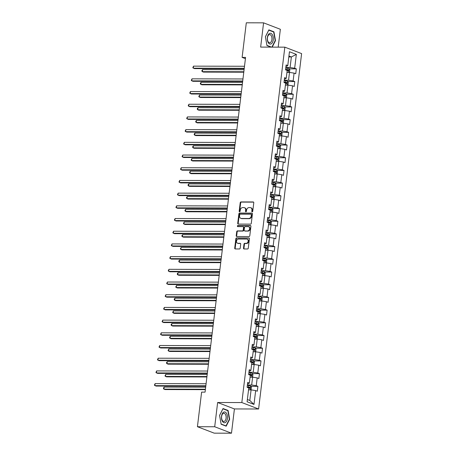 <?xml version="1.0" encoding="UTF-8"?>
<svg xmlns="http://www.w3.org/2000/svg" width="456" height="456" viewBox="0 0 456 456"><rect width="100%" height="100%" fill="white"/><g stroke="black" fill="none" stroke-linecap="round" stroke-linejoin="round"><path stroke-width="0.68" d="M252.208 211.806A0.57 0.462 -69 0 0 252.755 211.248L253.781 202.755A0.815 0.661 -69 0 0 253.2 201.957L240.99 201.928A0.815 0.661 -69 0 0 240.215 202.72L239.183 211.213A0.57 0.462 -69 0 0 240.135 211.213L240.266 210.119A2.616 2.126 -69 0 1 242.746 207.565L243.766 207.565A2.616 2.126 -69 0 1 244.393 207.685A2.616 2.126 -69 0 1 245.624 210.13L245.493 211.231A0.57 0.462 -69 0 0 246.445 211.231L246.576 210.13A2.616 2.126 -69 0 1 249.056 207.583L250.076 207.583A2.616 2.126 -69 0 1 250.703 207.702A2.616 2.126 -69 0 1 251.934 210.148L251.803 211.242A0.57 0.462 -69 0 0 252.208 211.806M243.498 248.167A0.815 0.661 -69 0 0 244.08 248.97L247.505 248.976A0.815 0.661 -69 0 0 248.281 248.184L249.426 238.75A0.815 0.661 -69 0 0 248.839 237.952L236.63 237.924A0.815 0.661 -69 0 0 235.855 238.716L234.715 248.149A0.815 0.661 -69 0 0 235.296 248.947L239.434 248.959A0.815 0.661 -69 0 0 240.209 248.161L240.7 244.125A0.815 0.661 -69 0 0 240.118 243.327L238.066 243.322A2.183 1.773 -69 0 1 237.542 243.225A2.183 1.773 -69 0 1 236.567 240.859A2.183 1.773 -69 0 1 238.585 239.047L246.622 239.064A2.183 1.773 -69 0 1 247.146 239.161A2.183 1.773 -69 0 1 248.115 241.526A2.183 1.773 -69 0 1 246.103 243.339L244.764 243.339A0.815 0.661 -69 0 0 243.988 244.137L243.498 248.167L243.954 248.343A0.815 0.661 -69 0 0 244.137 248.97M217.637 402.5L214.702 426.753L197.425 426.713L214.2 433.154L231.483 433.2L234.418 408.941L258.603 409.003L241.828 402.557L217.637 402.5L234.418 408.941M278.2 47.145L280.36 29.287L263.579 22.846L260.644 47.099L284.835 47.162L241.828 402.557M263.579 22.846L246.303 22.8L242.119 57.393L245.419 58.664M197.425 426.713L201.609 392.114L205.069 392.126L245.573 57.405L242.119 57.393M250.515 224.13A0.815 0.661 -69 0 0 251.29 223.332L252.43 213.904A0.815 0.661 -69 0 0 251.849 213.1L239.639 213.072A0.815 0.661 -69 0 0 238.864 213.87L237.724 223.297A0.815 0.661 -69 0 0 238.306 224.095L250.515 224.13M250.925 226.33L249.785 235.758A0.815 0.661 -69 0 1 249.01 236.556L236.801 236.521A0.815 0.661 -69 0 1 236.219 235.723L236.71 231.688A0.815 0.661 -69 0 1 237.485 230.89L242.432 230.901A0.815 0.661 -69 0 0 243.208 230.103L243.532 227.43A0.815 0.661 -69 0 0 242.951 226.626L237.798 226.615A0.57 0.462 -69 0 1 237.929 225.498L250.344 225.526A0.815 0.661 -69 0 1 250.925 226.33M258.603 409.003L301.61 53.608L284.835 47.162M257.908 386.335L256.255 385.696L257.195 377.882L258.854 378.52L259.447 373.635L257.788 372.997L258.734 365.182L260.387 365.82L260.98 360.935L259.327 360.297L260.273 352.482L261.926 353.121L262.519 348.236L260.86 347.603L261.807 339.788L263.465 340.421L264.052 335.536L262.399 334.903L263.346 327.089L264.999 327.721L265.591 322.842L263.938 322.204L264.879 314.389L266.538 315.028L267.13 310.143L265.472 309.504L266.418 301.69L268.071 302.328L268.664 297.443L267.011 296.805L267.957 288.99L269.61 289.628L270.203 284.743L268.544 284.111L269.49 276.296L271.149 276.929L271.736 272.044L270.083 271.411L271.029 263.596L272.682 264.229L273.275 259.344L271.622 258.712L272.563 250.897L274.221 251.53L274.808 246.65L273.155 246.012L274.102 238.197L275.755 238.836L276.347 233.951L274.694 233.312L275.641 225.498L277.294 226.136L277.886 221.251L276.228 220.613L277.174 212.798L278.833 213.436L279.42 208.552L277.767 207.919L278.713 200.104L280.366 200.737L280.959 195.852L279.3 195.219L280.246 187.405L281.905 188.037L282.492 183.158L280.839 182.52L281.785 174.705L283.438 175.343L284.031 170.458L282.378 169.82L283.324 162.005L284.977 162.644L285.57 157.759L283.911 157.12L284.857 149.306L286.516 149.944L287.103 145.059L285.45 144.427L286.396 136.612L288.049 137.245L288.642 132.36L286.984 131.727L287.93 123.912L289.588 124.545L290.176 119.66L288.523 119.027L289.469 111.213L291.122 111.845L291.715 106.966L290.062 106.328L291.008 98.513L292.661 99.151L293.254 94.267L291.595 93.628L292.541 85.814L294.2 86.452L294.787 81.567L293.134 80.929L294.08 73.114L295.733 73.752L296.326 68.867L294.667 68.235L296.343 54.395L289.452 51.745L287.776 65.584L286.123 64.951L285.53 69.831L287.189 70.469L286.243 78.284L284.584 77.645L283.997 82.53L285.65 83.169L284.704 90.983L283.051 90.345L282.458 95.23L284.111 95.868L283.165 103.683L281.512 103.045L280.919 107.929L282.577 108.562L281.631 116.377L279.973 115.744L279.385 120.629L281.038 121.262L280.092 129.076L278.439 128.444L277.846 133.329L279.505 133.961L278.559 141.776L276.9 141.143L276.313 146.023L277.966 146.661L277.02 154.476L275.367 153.837L274.774 158.722L276.427 159.361L275.481 167.175L273.828 166.537L273.235 171.422L274.894 172.06L273.948 179.875L272.289 179.236L271.702 184.121L273.355 184.754L272.409 192.569L270.756 191.936L270.163 196.821L271.822 197.454L270.875 205.268L269.217 204.636L268.63 209.521L270.283 210.153L269.336 217.968L267.683 217.33L267.091 222.214L268.744 222.853L267.797 230.668L266.144 230.029L265.552 234.914L267.21 235.552L266.264 243.367L264.605 242.729L264.018 247.614L265.671 248.246L264.725 256.061L263.072 255.428L262.479 260.313L264.138 260.946L263.192 268.761L261.533 268.128L260.946 273.013L262.599 273.646L261.653 281.46L260 280.828L259.407 285.707L261.06 286.345L260.114 294.16L258.461 293.522L257.868 298.406L259.527 299.045L258.58 306.859L256.927 306.221L256.335 311.106L257.988 311.744L257.041 319.559L255.388 318.921L254.796 323.806L256.454 324.438L255.508 332.253L253.849 331.62L253.262 336.505L254.915 337.138L253.969 344.953L252.316 344.32L251.723 349.205L253.376 349.837L252.436 357.652L250.777 357.014L250.184 361.899L251.843 362.537L250.897 370.352L249.244 369.713L248.651 374.598L250.304 375.237L249.358 383.051L247.705 382.413L247.112 387.298L248.771 387.931L247.095 401.77L253.986 404.421L255.662 390.581L257.315 391.214L257.908 386.335L250.863 386.312M250.07 377.175L252.618 377.18L251.672 384.995L247.391 384.984M247.545 383.735L248.412 383.741L249.358 383.051M251.672 384.995L256.255 385.696M252.618 377.18L257.195 377.882M251.609 364.475L254.157 364.481L253.211 372.295L248.93 372.284M249.079 371.036L249.945 371.041L250.897 370.352M253.211 372.295L257.788 372.997M254.157 364.481L258.734 365.182M253.143 351.775L255.691 351.781L254.75 359.596L250.469 359.584M250.618 358.342L251.484 358.342L252.436 357.652M254.75 359.596L259.327 360.297M255.691 351.781L260.273 352.482M254.836 339.076L257.23 339.082L256.283 346.896L252.003 346.885M252.157 345.642L253.017 345.642L253.969 344.953M256.283 346.896L260.86 347.603M257.23 339.082L261.807 339.788M256.215 326.376L258.769 326.382L257.822 334.197L253.542 334.185M253.69 332.943L254.556 332.943L255.508 332.253M257.822 334.197L262.399 334.903M258.769 326.382L263.346 327.089M257.754 313.677L260.302 313.688L259.356 321.503L255.075 321.491M255.229 320.243L256.095 320.249L257.041 319.559M259.356 321.503L263.938 322.204M260.302 313.688L264.879 314.389M259.293 300.983L261.841 300.988L260.895 308.803L256.614 308.792M256.762 307.543L257.629 307.549L258.58 306.859M260.895 308.803L265.472 309.504M261.841 300.988L266.418 301.69M260.826 288.283L263.374 288.289L262.434 296.104L258.153 296.092M258.301 294.85L259.168 294.85L260.114 294.16M262.434 296.104L267.011 296.805M263.374 288.289L267.957 288.99M262.365 275.584L264.913 275.589L263.967 283.404L259.686 283.393M259.84 282.15L260.701 282.15L261.653 281.46M263.967 283.404L268.544 284.111M264.913 275.589L269.49 276.296M263.899 262.884L266.452 262.89L265.506 270.704L261.225 270.693M261.373 269.45L262.24 269.45L263.192 268.761M265.506 270.704L270.083 271.411M266.452 262.89L271.029 263.596M265.591 250.184L267.985 250.19L267.039 258.005L262.759 257.999M262.912 256.751L263.779 256.751L264.725 256.061M267.039 258.005L271.622 258.712M267.985 250.19L272.563 250.897M266.977 237.49L269.524 237.496L268.578 245.311L264.298 245.299M264.446 244.051L265.312 244.057L266.264 243.367M268.578 245.311L273.155 246.012M269.524 237.496L274.102 238.197M268.51 224.791L271.058 224.797L270.117 232.611L265.837 232.6M265.985 231.352L266.851 231.357L267.797 230.668M270.117 232.611L274.694 233.312M271.058 224.797L275.641 225.498M270.049 212.091L272.597 212.097L271.651 219.912L267.37 219.9M267.524 218.658L268.385 218.658L269.336 217.968M271.651 219.912L276.228 220.613M272.597 212.097L277.174 212.798M271.582 199.392L274.136 199.397L273.19 207.212L268.909 207.201M269.057 205.958L269.923 205.958L270.875 205.268M273.19 207.212L277.767 207.919M274.136 199.397L278.713 200.104M273.121 186.692L275.669 186.698L274.723 194.512L270.442 194.501M270.596 193.258L271.457 193.258L272.409 192.569M274.723 194.512L279.3 195.219M275.669 186.698L280.246 187.405M274.66 173.992L277.208 174.004L276.262 181.819L271.981 181.807M272.129 180.559L272.996 180.565L273.948 179.875M276.262 181.819L280.839 182.52M277.208 174.004L281.785 174.705M276.193 161.299L278.741 161.304L277.795 169.119L273.52 169.108M273.668 167.859L274.535 167.865L275.481 167.175M277.795 169.119L282.378 169.82M278.741 161.304L283.324 162.005M277.732 148.599L280.28 148.605L279.334 156.419L275.053 156.408M275.207 155.165L276.068 155.165L277.02 154.476M279.334 156.419L283.911 157.12M280.28 148.605L284.857 149.306M279.42 135.899L281.819 135.905L280.873 143.72L276.592 143.708M276.741 142.466L277.607 142.466L278.559 141.776M280.873 143.72L285.45 144.427M281.819 135.905L286.396 136.612M280.805 123.2L283.353 123.205L282.406 131.02L278.126 131.009M278.28 129.766L279.14 129.766L280.092 129.076M282.406 131.02L286.984 131.727M283.353 123.205L287.93 123.912M282.344 110.5L284.892 110.506L283.945 118.321L279.665 118.315M279.813 117.067L280.679 117.067L281.631 116.377M283.945 118.321L288.523 119.027M284.892 110.506L289.469 111.213M283.877 97.806L286.425 97.812L285.479 105.627L281.204 105.615M281.352 104.367L282.218 104.373L283.165 103.683M285.479 105.627L290.062 106.328M286.425 97.812L291.008 98.513M285.416 85.107L287.964 85.112L287.018 92.927L282.737 92.916M282.891 91.667L283.752 91.673L284.704 90.983M287.018 92.927L291.595 93.628M287.964 85.112L292.541 85.814M286.949 72.407L289.503 72.413L288.557 80.227L284.276 80.216M284.424 78.974L285.291 78.974L286.243 78.284M288.557 80.227L293.134 80.929M289.503 72.413L294.08 73.114M288.825 56.943L291.373 56.949L290.09 67.528L285.809 67.516M285.963 66.274L286.824 66.274L287.776 65.584M290.09 67.528L294.667 68.235M288.933 56.008L291.373 56.949L296.343 54.395M214.702 426.753L231.483 433.2M247.369 399.524L249.802 400.459L251.085 389.874L248.537 389.869M249.802 400.459L253.986 404.421M251.085 389.874L255.662 390.581M289.281 68.85L296.326 68.867M287.742 81.55L294.787 81.567M286.208 94.249L293.254 94.267M284.669 106.943L291.715 106.966M283.136 119.643L290.176 119.66M281.597 132.343L288.642 132.36M280.058 145.042L287.103 145.059M278.525 157.742L285.57 157.759M276.986 170.441L284.031 170.458M275.452 183.135L282.492 183.158M273.913 195.835L280.959 195.852M272.375 208.535L279.42 208.552M270.841 221.234L277.886 221.251M269.302 233.934L276.347 233.951M267.769 246.628L274.808 246.65M266.23 259.327L273.275 259.344M264.691 272.027L271.736 272.044M263.158 284.726L270.203 284.743M261.619 297.426L268.664 297.443M260.085 310.126L267.13 310.143M258.546 322.82L265.591 322.842M257.007 335.519L264.052 335.536M255.474 348.219L262.519 348.236M253.935 360.918L260.98 360.935M252.402 373.618L259.447 373.635M272.209 47.128L275.498 40.624L273.919 31.8L268.869 29.857L265.392 36.742L266.965 45.566L271.029 47.128M226.193 426.189L229.67 419.303L228.097 410.474L223.041 408.536L219.564 415.422L221.143 424.245L226.193 426.189M273.11 31.795L273.919 31.8M275.173 40.624L275.498 40.624M227.287 410.474L228.097 410.474M229.345 419.303L229.67 419.303M252.328 211.789A0.57 0.462 -69 0 1 252.253 211.419L252.39 210.319A2.616 2.126 -69 0 0 251.153 207.873L250.703 207.702M244.393 207.685L244.849 207.856A2.616 2.126 -69 0 1 246.08 210.301L245.949 211.402A0.57 0.462 -69 0 0 246.023 211.772M253.599 202.133L241.441 202.099A0.815 0.661 -69 0 0 240.665 202.897L239.639 211.385A0.57 0.462 -69 0 0 239.713 211.755M252.248 213.277L240.09 213.248A0.815 0.661 -69 0 0 239.314 214.041L238.174 223.474A0.815 0.661 -69 0 0 238.357 224.101M251.376 214.782A0.57 0.462 -69 0 0 250.965 214.217L240.249 214.195A0.57 0.462 -69 0 0 239.708 214.753L239.565 215.91A2.616 2.126 -69 0 0 240.802 218.356A2.616 2.126 -69 0 0 241.429 218.47L248.754 218.492A2.616 2.126 -69 0 0 251.233 215.939L251.376 214.782L251.826 214.953A0.57 0.462 -69 0 0 251.421 214.394M240.802 218.356L241.252 218.532A2.616 2.126 -69 0 0 241.879 218.646L241.429 218.47M251.826 214.953L251.689 216.115A2.616 2.126 -69 0 1 249.21 218.663L241.879 218.646M243.151 226.666L243.601 226.837A0.815 0.661 -69 0 1 243.988 227.601L243.664 230.28A0.815 0.661 -69 0 1 242.888 231.078L237.935 231.067A0.815 0.661 -69 0 0 237.16 231.859L236.675 235.894A0.815 0.661 -69 0 0 236.852 236.521M250.749 225.703L238.385 225.669A0.57 0.462 -69 0 0 237.929 226.615M247.574 230.913A2.183 1.773 -69 0 0 249.586 229.1A2.183 1.773 -69 0 0 248.617 226.74A2.183 1.773 -69 0 0 248.092 226.643L245.26 226.632A0.815 0.661 -69 0 0 244.484 227.43L244.159 230.109A0.815 0.661 -69 0 0 244.741 230.907L248.024 231.089A2.183 1.773 -69 0 0 250.042 229.277A2.183 1.773 -69 0 0 249.067 226.911L248.617 226.74M244.547 230.873L244.997 231.044A0.815 0.661 -69 0 0 245.197 231.084L244.741 230.907M248.024 231.089L245.197 231.084M247.146 239.161L247.597 239.337A2.183 1.773 -69 0 1 248.571 241.703A2.183 1.773 -69 0 1 246.559 243.515L245.22 243.51A0.815 0.661 -69 0 0 244.445 244.308L243.954 248.343M237.542 243.225L237.992 243.396A2.183 1.773 -69 0 0 238.516 243.493L238.066 243.322M240.517 243.498L238.516 243.493M249.244 238.123L237.086 238.095A0.815 0.661 -69 0 0 236.311 238.893L235.171 248.32A0.815 0.661 -69 0 0 235.347 248.947M288.802 72.413L289.526 72.076L289.822 69.631L289.013 68.468A2.206 0.382 -173.1 0 0 287.206 68.092L285.764 67.921M288.101 72.407A2.206 0.382 -173.1 0 0 286.978 72.196M244.08 69.728L202.606 69.626L202.361 71.66L203.49 72.094L243.783 72.196M287.166 70.646A2.206 0.382 6.9 0 1 288.283 70.862L288.403 69.888A2.206 0.382 -173.1 0 0 287.018 69.637L285.576 69.466M285.553 69.654L287.405 69.882L287.787 70.526M202.606 69.626L201.974 70.361L201.877 71.176L202.361 71.66L243.835 71.763M244.251 68.303L193.287 68.178L193.538 66.143L244.501 66.268M244.199 68.736L194.421 68.611L192.802 67.693L193.538 66.143M268.276 42.699A5.409 3.015 90.1 0 0 272.54 42.311A5.409 3.015 90.1 0 0 272.335 34.667A5.409 3.015 90.1 0 0 268.071 35.055A5.409 3.015 90.1 0 0 268.276 42.699M268.139 41.724A4.098 2.286 90.1 0 0 269.667 42.778A4.098 2.286 90.1 0 0 271.804 40.157A4.098 2.286 90.1 0 0 271.212 35.642A4.098 2.286 90.1 0 0 269.684 34.582A4.098 2.286 90.1 0 0 267.547 37.21A4.098 2.286 90.1 0 0 268.139 41.724M268.726 30.13L273.674 32.011L275.202 40.561L271.884 47.128M271.559 47.128L266.937 45.355L265.409 36.805L268.778 30.13M227.43 418.494A5.409 3.015 90.1 0 0 225.121 412.07A5.409 3.015 90.1 0 0 221.53 416.231A5.409 3.015 90.1 0 0 223.839 422.649A5.409 3.015 90.1 0 0 227.43 418.494M226.079 418.215A4.098 2.286 90.1 0 0 223.862 413.261A4.098 2.286 90.1 0 0 221.616 416.499A4.098 2.286 90.1 0 0 223.839 421.458A4.098 2.286 90.1 0 0 226.079 418.215M221.109 424.029L219.587 415.479L222.955 408.81L227.852 410.691L229.374 419.241L226.005 425.91L221.109 424.029M225.475 425.91L226.005 425.91M287.263 85.112L287.992 84.77L288.289 82.331L287.479 81.168A2.206 0.382 -173.1 0 0 285.673 80.786L284.225 80.621M286.562 85.107A2.206 0.382 -173.1 0 0 285.439 84.89M242.546 82.428L201.067 82.325L200.822 84.36L201.957 84.793L242.244 84.896M285.627 83.345A2.206 0.382 6.9 0 1 286.75 83.562L286.864 82.582A2.206 0.382 -173.1 0 0 285.484 82.336L284.037 82.165M284.014 82.354L285.872 82.582L286.248 83.226M201.067 82.325L200.435 83.06L200.338 83.876L200.822 84.36L242.296 84.463M285.73 97.806L286.453 97.47L286.75 95.03L285.94 93.868A2.206 0.382 -173.1 0 0 284.134 93.486L282.691 93.32M285.029 97.806A2.206 0.382 -173.1 0 0 283.906 97.59M241.007 95.127L199.534 95.019L199.283 97.054L200.418 97.493L240.711 97.595M284.094 96.045A2.206 0.382 6.9 0 1 285.211 96.262L285.331 95.281A2.206 0.382 -173.1 0 0 283.945 95.036L282.503 94.865M282.481 95.047L284.333 95.281L284.709 95.92M199.534 95.019L198.799 96.575L199.283 97.054L240.762 97.162M242.717 81.003L191.754 80.872L191.999 78.837L242.962 78.968M242.666 81.436L192.888 81.31L191.269 80.393L191.999 78.837M241.178 93.702L190.215 93.571L190.46 91.536L241.429 91.667M241.127 94.135L191.349 94.01L189.73 93.092L190.46 91.536M284.191 110.506L284.92 110.17L285.211 107.73L284.407 106.567A2.206 0.382 -173.1 0 0 282.595 106.185L281.152 106.014M283.489 110.506A2.206 0.382 -173.1 0 0 282.367 110.289M239.468 107.827L197.995 107.719L197.75 109.754L198.884 110.192L239.172 110.289M282.555 108.745A2.206 0.382 6.9 0 1 283.672 108.956L283.792 107.981A2.206 0.382 -173.1 0 0 282.406 107.73L280.964 107.565M280.942 107.747L282.8 107.981L283.176 108.619M197.995 107.719L197.362 108.46L197.266 109.275L197.75 109.754L239.223 109.862M282.652 123.205L283.381 122.869L283.678 120.424L282.868 119.261A2.206 0.382 -173.1 0 0 281.061 118.885L279.613 118.714M281.95 123.205A2.206 0.382 -173.1 0 0 280.833 122.989M237.935 120.521L196.456 120.418L196.211 122.453L197.345 122.886L237.633 122.989M281.016 121.444A2.206 0.382 6.9 0 1 282.139 121.655L282.258 120.68A2.206 0.382 -173.1 0 0 280.873 120.43L279.431 120.264M279.408 120.447L281.261 120.675L281.637 121.319M196.456 120.418L195.823 121.159L195.727 121.969L196.211 122.453L237.69 122.556M281.118 135.905L281.842 135.569L282.139 133.124L281.329 131.961A2.206 0.382 -173.1 0 0 279.522 131.584L278.08 131.413M280.417 135.899A2.206 0.382 -173.1 0 0 279.294 135.689M236.396 133.22L194.923 133.118L194.678 135.153L195.806 135.586L236.1 135.689M279.482 134.138A2.206 0.382 6.9 0 1 280.6 134.355L280.719 133.38A2.206 0.382 -173.1 0 0 279.334 133.129L277.892 132.958M277.869 133.146L279.727 133.374L280.104 134.018M194.923 133.118L194.29 133.853L194.193 134.668L194.678 135.153L236.151 135.255M239.645 106.402L188.681 106.271L188.926 104.236L239.89 104.367M239.594 106.835L189.816 106.704L188.197 105.786L188.926 104.236M238.106 119.096L187.142 118.97L187.387 116.935L238.351 117.061M238.055 119.529L188.277 119.404L186.658 118.486L187.387 116.935M236.573 131.795L185.603 131.67L185.854 129.635L236.818 129.76M236.516 132.229L186.738 132.103L185.119 131.185L185.854 129.635M279.579 148.605L280.309 148.263L280.605 145.823L279.796 144.66A2.206 0.382 -173.1 0 0 277.989 144.284L276.541 144.113M278.878 148.599A2.206 0.382 -173.1 0 0 277.755 148.388M234.863 145.92L193.384 145.817L193.139 147.852L194.273 148.285L234.561 148.388M277.943 146.838A2.206 0.382 6.9 0 1 279.066 147.054L279.18 146.08A2.206 0.382 -173.1 0 0 277.801 145.829L276.353 145.658M276.33 145.846L278.188 146.074L278.565 146.718M193.384 145.817L192.751 146.553L192.654 147.368L193.139 147.852L234.612 147.955M235.034 144.495L184.07 144.37L184.315 142.329L235.279 142.46M234.982 144.928L185.204 144.803L183.586 143.885L184.315 142.329M278.046 161.299L278.77 160.962L279.066 158.523L278.257 157.36A2.206 0.382 -173.1 0 0 276.45 156.978L275.008 156.813M277.345 161.299A2.206 0.382 -173.1 0 0 276.222 161.082M233.324 158.62L191.851 158.511L191.6 160.546L192.734 160.985L233.027 161.088M276.41 159.537A2.206 0.382 6.9 0 1 277.527 159.754L277.647 158.773A2.206 0.382 -173.1 0 0 276.262 158.528L274.82 158.357M274.797 158.545L276.649 158.773L277.026 159.412M191.851 158.511L191.115 160.067L191.6 160.546L233.079 160.655M233.495 157.195L182.531 157.064L182.776 155.029L233.746 155.16M233.444 157.628L183.665 157.502L182.047 156.585L182.776 155.029M276.507 173.998L277.237 173.662L277.533 171.222L276.724 170.059A2.206 0.382 -173.1 0 0 274.911 169.678L273.469 169.507M275.806 173.998A2.206 0.382 -173.1 0 0 274.683 173.782M231.785 171.319L190.312 171.211L190.066 173.246L191.201 173.685L231.488 173.787M274.871 172.237A2.206 0.382 6.9 0 1 275.988 172.453L276.108 171.473A2.206 0.382 -173.1 0 0 274.723 171.228L273.281 171.057M273.258 171.239L275.116 171.473L275.492 172.111M190.312 171.211L189.679 171.952L189.582 172.767L190.066 173.246L231.54 173.354M231.961 169.894L180.998 169.763L181.243 167.728L232.207 167.859M231.91 170.327L182.132 170.202L180.513 169.284L181.243 167.728M274.968 186.698L275.698 186.361L275.994 183.922L275.185 182.759A2.206 0.382 -173.1 0 0 273.378 182.377L271.93 182.206M274.267 186.698A2.206 0.382 -173.1 0 0 273.15 186.481M230.251 184.013L188.773 183.91L188.527 185.945L189.662 186.379L229.955 186.481M273.332 184.936A2.206 0.382 6.9 0 1 274.455 185.147L274.575 184.173A2.206 0.382 -173.1 0 0 273.19 183.922L271.748 183.757M271.725 183.939L273.577 184.173L273.953 184.811M188.773 183.91L188.14 184.651L188.043 185.461L188.527 185.945L230.006 186.048M230.422 182.594L179.459 182.463L179.704 180.428L230.668 180.559M230.371 183.021L180.593 182.896L178.974 181.978L179.704 180.428M273.435 199.397L274.159 199.061L274.455 196.616L273.646 195.453A2.206 0.382 -173.1 0 0 271.839 195.077L270.397 194.906M272.734 199.397A2.206 0.382 -173.1 0 0 271.611 199.181M228.712 196.713L187.239 196.61L186.994 198.645L188.123 199.078L228.416 199.181M271.799 197.63A2.206 0.382 6.9 0 1 272.916 197.847L273.036 196.872A2.206 0.382 -173.1 0 0 271.651 196.621L270.208 196.45M270.186 196.639L272.044 196.867L272.42 197.511M187.239 196.61L186.607 197.351L186.51 198.16L186.994 198.645L228.467 198.748M228.889 195.288L177.925 195.162L178.171 193.127L229.134 193.253M228.832 195.721L179.054 195.595L177.441 194.678L178.171 193.127M271.896 212.097L272.625 211.761L272.922 209.315L272.112 208.153A2.206 0.382 -173.1 0 0 270.305 207.776L268.858 207.605M271.195 212.091A2.206 0.382 -173.1 0 0 270.072 211.88M227.179 209.412L185.7 209.31L185.455 211.345L186.589 211.778L226.877 211.88M270.26 210.33A2.206 0.382 6.9 0 1 271.383 210.547L271.497 209.572A2.206 0.382 -173.1 0 0 270.117 209.321L268.669 209.15M268.647 209.338L270.505 209.566L270.881 210.21M185.7 209.31L185.068 210.045L184.971 210.86L185.455 211.345L226.934 211.447M227.35 207.987L176.386 207.862L176.632 205.827L227.595 205.952M227.299 208.42L177.521 208.295L175.902 207.377L176.632 205.827M270.362 224.797L271.086 224.455L271.383 222.015L270.573 220.852A2.206 0.382 -173.1 0 0 268.766 220.47L267.324 220.305M269.661 224.791A2.206 0.382 -173.1 0 0 268.538 224.574M225.64 222.112L184.167 222.009L183.916 224.044L185.05 224.477L225.344 224.58M268.726 223.03A2.206 0.382 6.9 0 1 269.844 223.246L269.963 222.266A2.206 0.382 -173.1 0 0 268.578 222.021L267.136 221.85M267.113 222.038L268.966 222.266L269.342 222.91M184.167 222.009L183.432 223.56L183.916 224.044L225.395 224.147M225.811 220.687L174.847 220.556L175.098 218.521L226.062 218.652M225.76 221.12L175.982 220.995L174.363 220.077L175.098 218.521M268.823 237.49L269.553 237.154L269.849 234.715L269.04 233.552A2.206 0.382 -173.1 0 0 267.227 233.17L265.785 233.005M268.122 237.49A2.206 0.382 -173.1 0 0 266.999 237.274M224.107 234.811L182.628 234.703L182.383 236.738L183.517 237.177L223.805 237.28M267.188 235.729A2.206 0.382 6.9 0 1 268.305 235.946L268.424 234.965A2.206 0.382 -173.1 0 0 267.045 234.72L265.597 234.549M265.574 234.732L267.433 234.965L267.809 235.604M182.628 234.703L181.995 235.444L181.898 236.259L182.383 236.738L223.856 236.846M224.278 233.386L173.314 233.255L173.559 231.22L224.523 231.352M224.227 233.82L174.448 233.694L172.83 232.777L173.559 231.22M267.284 250.19L268.014 249.854L268.31 247.414L267.501 246.251A2.206 0.382 -173.1 0 0 265.694 245.869L264.246 245.698M266.583 250.19A2.206 0.382 -173.1 0 0 265.466 249.973M222.568 247.511L181.089 247.403L180.844 249.438L181.978 249.877L222.271 249.973M265.648 248.429A2.206 0.382 6.9 0 1 266.771 248.64L266.891 247.665A2.206 0.382 -173.1 0 0 265.506 247.414L264.064 247.249M264.041 247.431L265.894 247.665L266.27 248.303M181.089 247.403L180.359 248.959L180.844 249.438L222.323 249.546M222.739 246.086L171.775 245.955L172.02 243.92L222.984 244.051M222.688 246.519L172.91 246.388L171.291 245.47L172.02 243.92M265.751 262.89L266.475 262.553L266.771 260.108L265.962 258.945A2.206 0.382 -173.1 0 0 264.155 258.569L262.713 258.398M265.05 262.89A2.206 0.382 -173.1 0 0 263.927 262.673M221.029 260.205L179.556 260.102L179.311 262.137L180.445 262.57L220.732 262.673M264.115 261.128A2.206 0.382 6.9 0 1 265.232 261.339L265.352 260.365A2.206 0.382 -173.1 0 0 263.967 260.114L262.525 259.948M262.502 260.131L264.36 260.359L264.736 261.003M179.556 260.102L178.923 260.843L178.826 261.653L179.311 262.137L220.784 262.24M221.206 258.78L170.242 258.655L170.487 256.62L221.451 256.745M221.149 259.213L171.37 259.088L169.757 258.17L170.487 256.62M264.212 275.589L264.942 275.253L265.238 272.808L264.429 271.645A2.206 0.382 -173.1 0 0 262.622 271.269L261.174 271.098M263.511 275.589A2.206 0.382 -173.1 0 0 262.388 275.373M219.496 272.905L178.017 272.802L177.772 274.837L178.906 275.27L219.194 275.373M262.576 273.822A2.206 0.382 6.9 0 1 263.699 274.039L263.813 273.064A2.206 0.382 -173.1 0 0 262.434 272.813L260.986 272.642M260.963 272.83L262.821 273.058L263.197 273.703M178.017 272.802L177.384 273.537L177.287 274.352L177.772 274.837L219.25 274.94M219.667 271.48L168.703 271.354L168.948 269.319L219.912 269.445M219.615 271.913L169.837 271.787L168.218 270.87L168.948 269.319M262.679 288.289L263.403 287.947L263.699 285.507L262.89 284.344A2.206 0.382 -173.1 0 0 261.083 283.968L259.641 283.797M261.978 288.283A2.206 0.382 -173.1 0 0 260.855 288.072M217.957 285.604L176.483 285.502L176.233 287.536L177.367 287.97L217.66 288.072M261.043 286.522A2.206 0.382 6.9 0 1 262.16 286.738L262.28 285.764A2.206 0.382 -173.1 0 0 260.895 285.513L259.453 285.342M259.43 285.53L261.282 285.758L261.659 286.402M176.483 285.502L175.748 287.052L176.233 287.536L217.711 287.639M218.128 284.179L167.164 284.054L167.415 282.019L218.378 282.144M218.076 284.612L168.298 284.487L166.679 283.569L167.415 282.019M261.14 300.983L261.869 300.647L262.166 298.207L261.356 297.044A2.206 0.382 -173.1 0 0 259.544 296.662L258.102 296.497M260.439 300.983A2.206 0.382 -173.1 0 0 259.316 300.766M216.423 298.304L174.944 298.195L174.699 300.23L175.834 300.669L216.121 300.772M259.504 299.221A2.206 0.382 6.9 0 1 260.621 299.438L260.741 298.458A2.206 0.382 -173.1 0 0 259.361 298.213L257.914 298.042M257.891 298.23L259.749 298.458L260.125 299.096M174.944 298.195L174.312 298.937L174.215 299.752L174.699 300.23L216.172 300.339M216.594 296.879L165.631 296.748L165.876 294.713L216.839 294.844M216.543 297.312L166.765 297.187L165.146 296.269L165.876 294.713M259.601 313.682L260.33 313.346L260.627 310.906L259.817 309.744A2.206 0.382 -173.1 0 0 258.01 309.362L256.563 309.197M258.9 313.682A2.206 0.382 -173.1 0 0 257.782 313.466M214.884 311.003L173.405 310.895L173.16 312.93L174.295 313.369L214.588 313.471M257.965 311.921A2.206 0.382 6.9 0 1 259.088 312.138L259.207 311.157A2.206 0.382 -173.1 0 0 257.822 310.912L256.38 310.741M256.357 310.924L258.21 311.157L258.586 311.796M173.405 310.895L172.676 312.451L173.16 312.93L214.639 313.038M215.055 309.578L164.092 309.447L164.337 307.412L215.3 307.543M215.004 310.012L165.226 309.886L163.607 308.968L164.337 307.412M258.067 326.382L258.797 326.046L259.088 323.606L258.278 322.443A2.206 0.382 -173.1 0 0 256.471 322.061L255.029 321.89M257.366 326.382A2.206 0.382 -173.1 0 0 256.243 326.165M213.345 323.697L171.872 323.595L171.627 325.63L172.761 326.063L213.049 326.165M256.432 324.621A2.206 0.382 6.9 0 1 257.549 324.832L257.668 323.857A2.206 0.382 -173.1 0 0 256.283 323.606L254.841 323.441M254.818 323.623L256.677 323.857L257.053 324.495M171.872 323.595L171.239 324.336L171.142 325.151L171.627 325.63L213.1 325.732M213.522 322.278L162.558 322.147L162.803 320.112L213.767 320.243M213.465 322.705L163.687 322.58L162.074 321.662L162.803 320.112M256.529 339.082L257.258 338.745L257.555 336.3L256.745 335.137A2.206 0.382 -173.1 0 0 254.938 334.761L253.49 334.59M255.827 339.082A2.206 0.382 -173.1 0 0 254.704 338.865M211.812 336.397L170.333 336.294L170.088 338.329L171.222 338.762L211.51 338.865M254.893 337.315A2.206 0.382 6.9 0 1 256.015 337.531L256.13 336.556A2.206 0.382 -173.1 0 0 254.75 336.306L253.302 336.135M253.279 336.323L255.138 336.551L255.514 337.195M170.333 336.294L169.7 337.035L169.603 337.845L170.088 338.329L211.567 338.432M211.983 334.972L161.019 334.846L161.264 332.812L212.228 332.937M211.932 335.405L162.154 335.28L160.535 334.362L161.264 332.812M254.995 351.781L255.719 351.445L256.015 349L255.206 347.837A2.206 0.382 -173.1 0 0 253.399 347.461L251.957 347.29M254.294 351.775A2.206 0.382 -173.1 0 0 253.171 351.565M210.273 349.096L168.8 348.994L168.549 351.029L169.683 351.462L209.977 351.565M253.359 350.014A2.206 0.382 6.9 0 1 254.476 350.231L254.596 349.256A2.206 0.382 -173.1 0 0 253.211 349.005L251.769 348.834M251.746 349.022L253.599 349.25L253.975 349.894M168.8 348.994L168.065 350.544L168.549 351.029L210.028 351.131M210.444 347.671L159.48 347.546L159.731 345.511L210.695 345.637M210.393 348.105L160.615 347.979L158.996 347.062L159.731 345.511M253.456 364.481L254.186 364.139L254.482 361.699L253.673 360.536A2.206 0.382 -173.1 0 0 251.86 360.16L250.418 359.989M252.755 364.475A2.206 0.382 -173.1 0 0 251.632 364.258M208.74 361.796L167.261 361.693L167.016 363.728L168.15 364.162L208.438 364.264M251.82 362.714A2.206 0.382 6.9 0 1 252.943 362.93L253.057 361.95A2.206 0.382 -173.1 0 0 251.678 361.705L250.23 361.534M250.207 361.722L252.065 361.95L252.442 362.594M167.261 361.693L166.628 362.429L166.531 363.244L167.016 363.728L208.489 363.831M208.911 360.371L157.947 360.24L158.192 358.205L209.156 358.336M208.859 360.804L159.081 360.679L157.462 359.761L158.192 358.205M251.917 377.175L252.647 376.838L252.943 374.399L252.134 373.236A2.206 0.382 -173.1 0 0 250.327 372.854L248.879 372.689M251.216 377.175A2.206 0.382 -173.1 0 0 250.099 376.958M207.201 374.496L165.722 374.387L165.477 376.422L166.611 376.861L206.904 376.964M250.281 375.413A2.206 0.382 6.9 0 1 251.404 375.63L251.524 374.65A2.206 0.382 -173.1 0 0 250.139 374.404L248.697 374.233M248.674 374.416L250.526 374.65L250.903 375.288M165.722 374.387L164.992 375.943L165.477 376.422L206.956 376.531M207.372 373.071L156.408 372.94L156.653 370.905L207.617 371.036M207.32 373.504L157.542 373.378L155.923 372.461L156.653 370.905M250.384 389.874L251.113 389.538L251.404 387.098L250.595 385.936A2.206 0.382 -173.1 0 0 248.788 385.554L247.346 385.383M249.683 389.874A2.206 0.382 -173.1 0 0 248.56 389.658M205.662 387.195L164.189 387.087L163.943 389.122L165.078 389.561L205.365 389.658M248.748 388.113A2.206 0.382 6.9 0 1 249.865 388.324L249.985 387.349A2.206 0.382 -173.1 0 0 248.6 387.098L247.158 386.933M247.135 387.115L248.993 387.349L249.369 387.988M164.189 387.087L163.556 387.828L163.459 388.643L163.943 389.122L205.417 389.23M205.838 385.77L154.875 385.639L155.12 383.604L206.083 383.735M205.781 386.203L156.003 386.072L154.39 385.155L155.12 383.604M252.39 210.319L251.934 210.148M245.949 211.402L245.493 211.231M246.08 210.301L245.624 210.13M239.639 211.385L239.183 211.213M240.665 202.897L240.215 202.72M241.441 202.099L240.99 201.928M253.564 202.099L253.2 201.957M252.253 211.419L251.803 211.242M238.174 223.474L237.724 223.297M239.314 214.041L238.864 213.87M240.09 213.248L239.639 213.072M252.214 213.243L251.849 213.1M249.21 218.663L248.754 218.492M251.689 216.115L251.233 215.939M236.675 235.894L236.219 235.723M237.16 231.859L236.71 231.688M237.935 231.067L237.485 230.89M242.888 231.078L242.432 230.901M243.664 230.28L243.208 230.103M243.988 227.601L243.532 227.43M238.385 225.669L237.929 225.498M250.714 225.669L250.344 225.526M244.445 244.308L243.988 244.137M245.22 243.51L244.764 243.339M246.559 243.515L246.103 243.339M240.483 243.464L240.118 243.327M235.171 248.32L234.715 248.149M236.311 238.893L235.855 238.716M237.086 238.095L236.63 237.924M249.21 238.095L248.839 237.952M288.562 72.413L289.036 68.497M287.018 69.637L287.206 68.092M287.405 69.882L288.403 69.888M287.023 85.107L287.497 81.196M285.484 82.336L285.673 80.786M285.872 82.582L286.864 82.582M285.49 97.806L285.963 93.896M283.945 95.036L284.134 93.486M284.333 95.281L285.331 95.281M283.951 110.506L284.424 106.596M282.406 107.73L282.595 106.185M282.8 107.981L283.792 107.981M282.418 123.205L282.891 119.295M280.873 120.43L281.061 118.885M281.261 120.675L282.258 120.68M280.879 135.905L281.352 131.989M279.334 133.129L279.522 131.584M279.727 133.374L280.719 133.38M279.34 148.605L279.813 144.689M277.801 145.829L277.989 144.284M278.188 146.074L279.18 146.08M277.807 161.299L278.28 157.388M276.262 158.528L276.45 156.978M276.649 158.773L277.647 158.773M276.268 173.998L276.741 170.088M274.723 171.228L274.911 169.678M275.116 171.473L276.108 171.473M274.734 186.698L275.207 182.788M273.19 183.922L273.378 182.377M273.577 184.173L274.575 184.173M273.195 199.397L273.668 195.481M271.651 196.621L271.839 195.077M272.044 196.867L273.036 196.872M271.656 212.097L272.129 208.181M270.117 209.321L270.305 207.776M270.505 209.566L271.497 209.572M270.123 224.791L270.596 220.881M268.578 222.021L268.766 220.47M268.966 222.266L269.963 222.266M268.584 237.49L269.057 233.58M267.045 234.72L267.227 233.17M267.433 234.965L268.424 234.965M267.051 250.19L267.524 246.28M265.506 247.414L265.694 245.869M265.894 247.665L266.891 247.665M265.512 262.89L265.985 258.979M263.967 260.114L264.155 258.569M264.36 260.359L265.352 260.365M263.973 275.589L264.446 271.673M262.434 272.813L262.622 271.269M262.821 273.058L263.813 273.064M262.439 288.289L262.912 284.373M260.895 285.513L261.083 283.968M261.282 285.758L262.28 285.764M260.9 300.983L261.373 297.073M259.361 298.213L259.544 296.662M259.749 298.458L260.741 298.458M259.367 313.682L259.84 309.772M257.822 310.912L258.01 309.362M258.21 311.157L259.207 311.157M257.828 326.382L258.301 322.472M256.283 323.606L256.471 322.061M256.677 323.857L257.668 323.857M256.289 339.082L256.762 335.171M254.75 336.306L254.938 334.761M255.138 336.551L256.13 336.556M254.756 351.781L255.229 347.865M253.211 349.005L253.399 347.461M253.599 349.25L254.596 349.256M253.217 364.475L253.69 360.565M251.678 361.705L251.86 360.16M252.065 361.95L253.057 361.95M251.683 377.175L252.157 373.264M250.139 374.404L250.327 372.854M250.526 374.65L251.524 374.65M250.144 389.874L250.618 385.964M248.6 387.098L248.788 385.554M248.993 387.349L249.985 387.349M251.558 214.417L251.102 214.246"/></g></svg>
